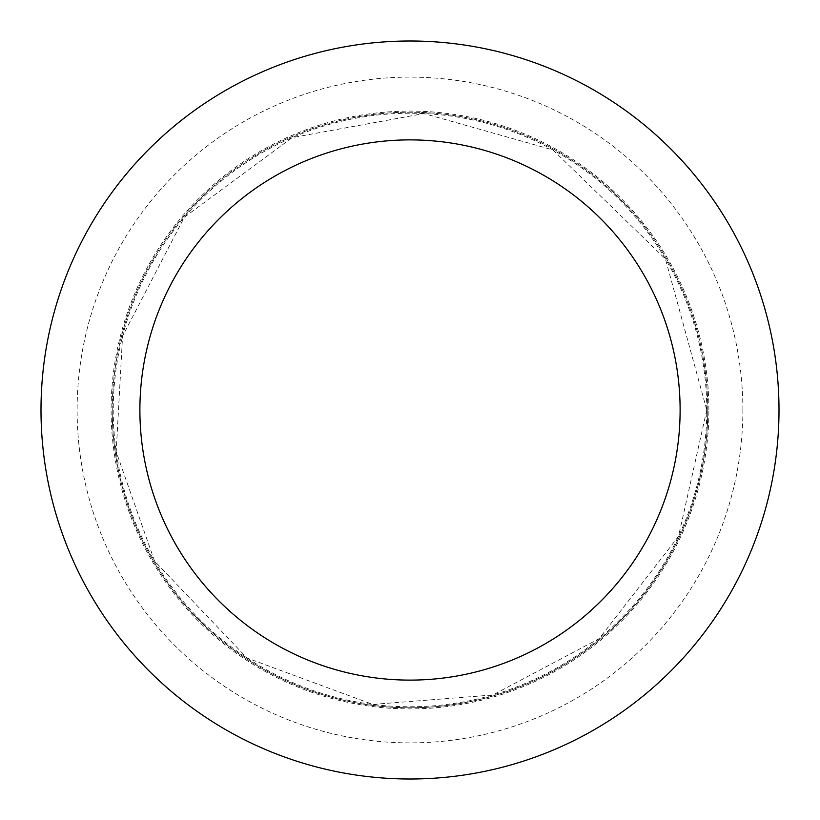<?xml version="1.0" encoding="UTF-8"?>
<svg xmlns="http://www.w3.org/2000/svg" width="820" height="820" viewBox="0 0 820 820"><rect width="100%" height="100%" fill="white"/><g stroke="black" fill="none" stroke-linecap="round" stroke-linejoin="round"><path stroke-width="0.61" stroke-dasharray="4.1 3.07" d="M112.227 410A297.773 297.773 0 0 1 558.881 152.12A297.773 297.773 0 0 1 558.881 667.88A297.773 297.773 0 0 1 112.227 410M779 410A369 369 0 0 0 410 41A369 369 0 0 0 41 410A369 369 0 0 0 410 779A369 369 0 0 0 779 410M707.773 410A297.773 297.773 0 0 0 261.119 152.12A297.773 297.773 0 0 0 261.119 667.88A297.773 297.773 0 0 0 707.773 410M708.89 410A298.89 298.89 0 0 0 260.555 151.157A298.89 298.89 0 0 0 260.555 668.843A298.89 298.89 0 0 0 708.89 410M410 410L111.11 410L410 410M113.232 410A296.768 296.768 0 0 0 410 706.768A296.768 296.768 0 0 0 706.768 410A296.768 296.768 0 0 0 410 113.232A296.768 296.768 0 0 0 113.232 410M742.879 410A332.879 332.879 0 0 0 243.56 121.719A332.879 332.879 0 0 0 243.56 698.281A332.879 332.879 0 0 0 742.879 410M706.768 410L678.519 536.362L599.164 638.657L492.799 694.981L372.803 704.421L247.066 658.04L154.56 561.064L116.194 451.81L122.559 336.2L184.336 217.269L292.135 137.637L423.981 113.56L552.967 149.947L665.44 258.935L706.768 410"/><path stroke-width="1.23" d="M139.892 410A270.108 270.108 0 0 1 545.054 176.074A270.108 270.108 0 0 1 545.054 643.925A270.108 270.108 0 0 1 139.892 410M41 410A369 369 0 0 1 594.5 90.436A369 369 0 0 1 594.5 729.564A369 369 0 0 1 41 410"/></g></svg>
